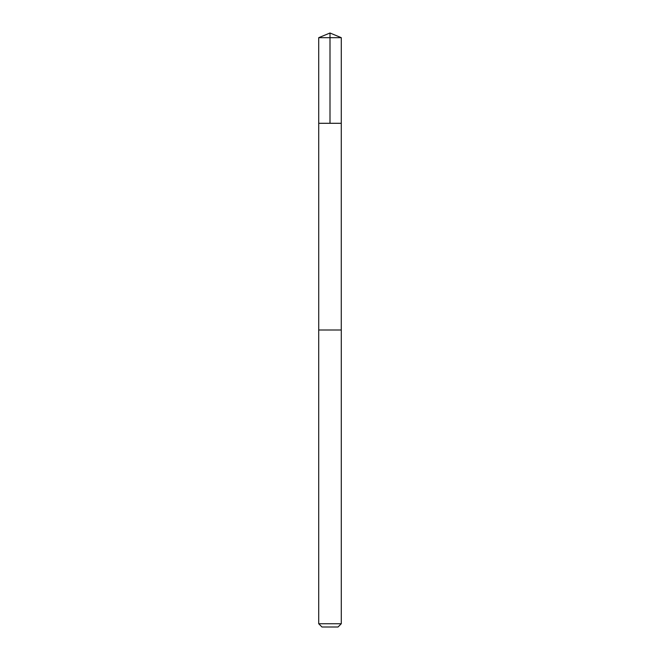 <?xml version="1.0" encoding="UTF-8"?>
<svg xmlns="http://www.w3.org/2000/svg" width="660" height="660" viewBox="0 0 660 660"><rect width="100%" height="100%" fill="white"/><g stroke="black" fill="none" stroke-linecap="round" stroke-linejoin="round"><path stroke-width="0.49" stroke-dasharray="3.3 2.47" d="M336.955 123.296L318.722 123.296L336.955 123.296M318.714 37.678L341.286 37.678M318.73 330L341.269 330M318.714 330L341.286 330M318.714 623.741L341.286 623.741M321.973 627L338.027 627"/><path stroke-width="0.99" d="M318.722 123.296L341.278 123.296L341.286 37.678L318.714 37.678L318.722 123.296L341.278 123.296L341.269 330L318.73 330L318.722 123.296M323.045 330L318.714 330L318.714 623.741L341.286 623.741L341.286 330L323.045 330M341.286 623.741L338.027 627L321.973 627L318.714 623.741M330 123.296L330 33L318.714 37.678M330 33L341.286 37.678"/></g></svg>
